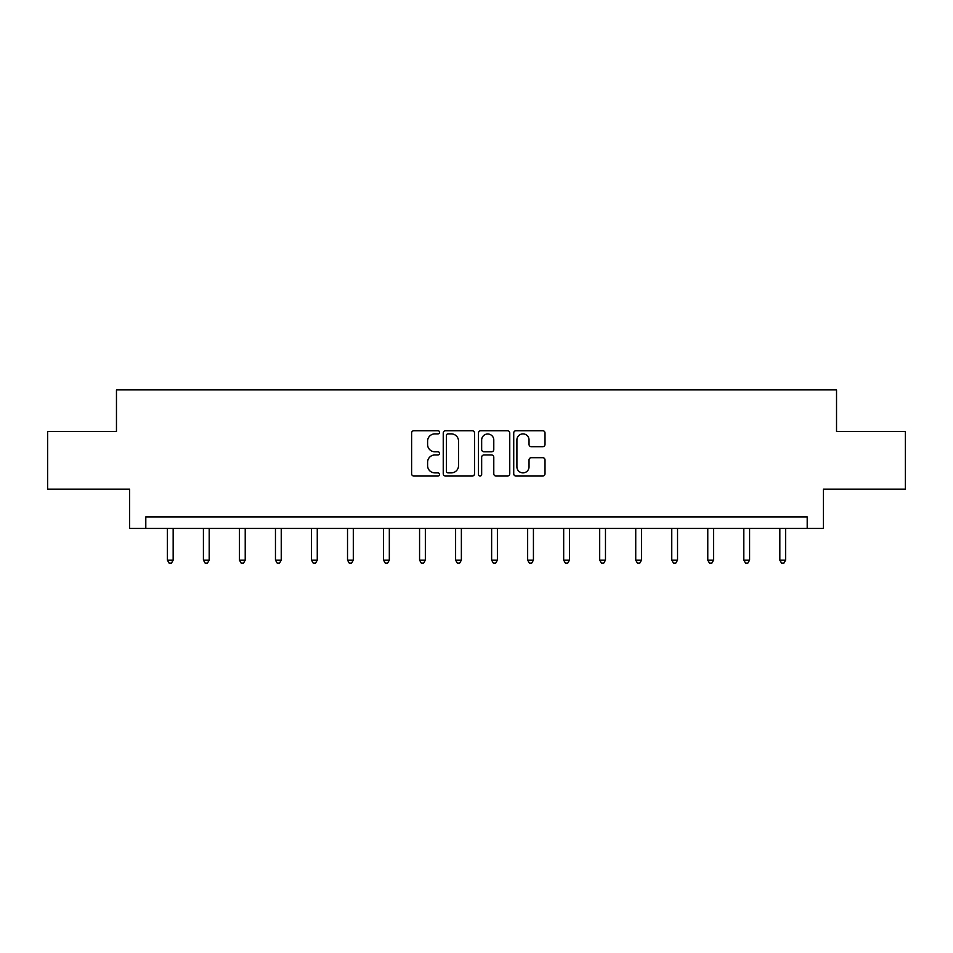 <?xml version="1.0" encoding="UTF-8"?>
<svg xmlns="http://www.w3.org/2000/svg" width="953" height="953" viewBox="0 0 953 953"><rect width="100%" height="100%" fill="white"/><g stroke="black" fill="none" stroke-linecap="round" stroke-linejoin="round"><path stroke-width="1.43" d="M439.547 432.305A1.584 1.584 0 0 0 437.963 430.72L413.876 430.72A2.263 2.263 0 0 0 411.613 432.984L411.613 473.784A2.263 2.263 0 0 0 413.876 476.047L437.963 476.047A1.584 1.584 0 0 0 439.547 474.463A1.584 1.584 0 0 0 437.963 472.879L434.842 472.879A7.255 7.255 0 0 1 427.599 465.624L427.599 462.229A7.255 7.255 0 0 1 434.842 454.974L437.963 454.974A1.584 1.584 0 0 0 439.547 453.378A1.584 1.584 0 0 0 437.963 451.793L434.842 451.793A7.255 7.255 0 0 1 427.599 444.539L427.599 441.144A7.255 7.255 0 0 1 434.842 433.889L437.963 433.889A1.584 1.584 0 0 0 439.547 432.305M542.745 446.695A2.263 2.263 0 0 0 545.009 444.432L545.009 432.984A2.263 2.263 0 0 0 542.745 430.72L516.002 430.72A2.263 2.263 0 0 0 513.727 432.984L513.727 473.784A2.263 2.263 0 0 0 516.002 476.047L542.745 476.047A2.263 2.263 0 0 0 545.009 473.784L545.009 459.954A2.263 2.263 0 0 0 542.745 457.69L531.298 457.69A2.263 2.263 0 0 0 529.034 459.954L529.034 466.815A6.063 6.063 0 0 1 522.971 472.879A6.063 6.063 0 0 1 516.907 466.815L516.907 439.952A6.063 6.063 0 0 1 522.971 433.889A6.063 6.063 0 0 1 529.034 439.952L529.034 444.432A2.263 2.263 0 0 0 531.298 446.695L542.745 446.695M807.203 528.438L823.368 528.438L823.368 489.175L905.35 489.175L905.35 431.447L836.531 431.447L836.531 389.872L116.469 389.872L116.469 431.447L47.65 431.447L47.65 489.175L129.632 489.175L129.632 528.438L807.203 528.438L807.203 516.895L145.797 516.895L145.797 528.438M474.511 432.984A2.263 2.263 0 0 0 472.247 430.72L445.504 430.72A2.263 2.263 0 0 0 443.24 432.984L443.24 473.784A2.263 2.263 0 0 0 445.504 476.047L472.247 476.047A2.263 2.263 0 0 0 474.511 473.784L474.511 432.984M480.753 430.72L507.496 430.72A2.263 2.263 0 0 1 509.76 432.984L509.76 473.784A2.263 2.263 0 0 1 507.496 476.047L496.048 476.047A2.263 2.263 0 0 1 493.785 473.784L493.785 457.237A2.263 2.263 0 0 0 491.522 454.974L483.921 454.974A2.263 2.263 0 0 0 481.658 457.237L481.658 474.463A1.584 1.584 0 0 1 480.074 476.047A1.584 1.584 0 0 1 478.489 474.463L478.489 432.984A2.263 2.263 0 0 1 480.753 430.72M447.993 433.889A1.584 1.584 0 0 0 446.409 435.473L446.409 471.294A1.584 1.584 0 0 0 447.993 472.879L451.281 472.879A7.255 7.255 0 0 0 458.536 465.624L458.536 441.144A7.255 7.255 0 0 0 451.281 433.889L447.993 433.889M493.785 440.072A6.063 6.063 0 0 0 487.722 433.996A6.063 6.063 0 0 0 481.658 440.072L481.658 449.53A2.263 2.263 0 0 0 483.921 451.793L491.522 451.793A2.263 2.263 0 0 0 493.785 449.53L493.785 440.072M167.394 528.438L167.394 560.126L173.16 560.126L173.16 528.438M173.16 560.126L171.433 563.128L169.122 563.128L167.394 560.126M203.418 528.438L203.418 560.126L209.195 560.126L209.195 528.438M209.195 560.126L207.456 563.128L205.145 563.128L203.418 560.126M239.441 528.438L239.441 560.126L245.219 560.126L245.219 528.438M245.219 560.126L243.48 563.128L241.18 563.128L239.441 560.126M275.465 528.438L275.465 560.126L281.242 560.126L281.242 528.438M281.242 560.126L279.515 563.128L277.204 563.128L275.465 560.126M311.5 528.438L311.5 560.126L317.266 560.126L317.266 528.438M317.266 560.126L315.538 563.128L313.227 563.128L311.5 560.126M347.523 528.438L347.523 560.126L353.301 560.126L353.301 528.438M353.301 560.126L351.562 563.128L349.251 563.128L347.523 560.126M383.547 528.438L383.547 560.126L389.324 560.126L389.324 528.438M389.324 560.126L387.585 563.128L385.274 563.128L383.547 560.126M419.57 528.438L419.57 560.126L425.348 560.126L425.348 528.438M425.348 560.126L423.62 563.128L421.309 563.128L419.57 560.126M455.605 528.438L455.605 560.126L461.371 560.126L461.371 528.438M461.371 560.126L459.644 563.128L457.333 563.128L455.605 560.126M491.629 528.438L491.629 560.126L497.395 560.126L497.395 528.438M497.395 560.126L495.667 563.128L493.356 563.128L491.629 560.126M527.652 528.438L527.652 560.126L533.43 560.126L533.43 528.438M533.43 560.126L531.691 563.128L529.38 563.128L527.652 560.126M563.676 528.438L563.676 560.126L569.453 560.126L569.453 528.438M569.453 560.126L567.726 563.128L565.415 563.128L563.676 560.126M599.699 528.438L599.699 560.126L605.477 560.126L605.477 528.438M605.477 560.126L603.749 563.128L601.438 563.128L599.699 560.126M635.734 528.438L635.734 560.126L641.5 560.126L641.5 528.438M641.5 560.126L639.773 563.128L637.462 563.128L635.734 560.126M671.758 528.438L671.758 560.126L677.535 560.126L677.535 528.438M677.535 560.126L675.796 563.128L673.485 563.128L671.758 560.126M707.781 528.438L707.781 560.126L713.559 560.126L713.559 528.438M713.559 560.126L711.82 563.128L709.52 563.128L707.781 560.126M743.805 528.438L743.805 560.126L749.582 560.126L749.582 528.438M749.582 560.126L747.855 563.128L745.544 563.128L743.805 560.126M779.84 528.438L779.84 560.126L785.606 560.126L785.606 528.438M785.606 560.126L783.878 563.128L781.567 563.128L779.84 560.126"/></g></svg>
